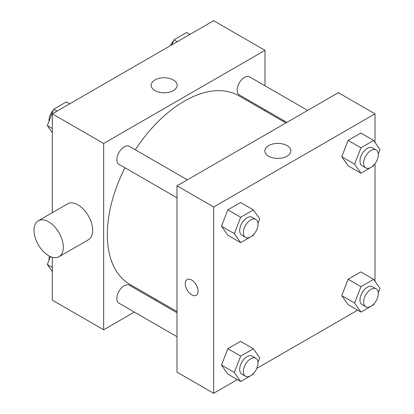 <?xml version="1.0" encoding="UTF-8"?>
<svg xmlns="http://www.w3.org/2000/svg" width="414" height="414" viewBox="0 0 414 414"><rect width="100%" height="100%" fill="white"/><g stroke="black" fill="none" stroke-linecap="round" stroke-linejoin="round"><path stroke-width="0.62" d="M134.359 312.068L103.66 329.787L52.324 300.15L52.324 257.27M52.324 212.687L52.324 113.85L213.665 20.7L265.001 50.337L265.001 85.786M156.104 299.513L155.1 300.088M124.945 167.753A108.898 62.871 120 0 0 107.329 234.521A108.898 62.871 120 0 0 129.882 284.371L176.995 311.576M285.898 122.958L238.78 95.753A108.898 62.871 120 0 0 135.316 149.785M265.001 109.736L265.001 110.89M103.66 329.787L103.66 143.487L265.001 50.337M307.643 110.403L249.652 76.921A10.371 5.987 120 0 0 241.662 79.7A10.371 5.987 120 0 0 237.134 90.138A10.371 5.987 120 0 0 239.282 94.889L286.897 122.378M176.995 312.73L129.38 285.241A10.371 5.987 120 0 0 121.39 288.02A10.371 5.987 120 0 0 116.862 298.458A10.371 5.987 120 0 0 119.009 303.203L176.995 336.685M176.995 197.804L119.009 164.327A10.371 5.987 -60 0 1 119.009 152.352A10.371 5.987 -60 0 1 129.38 146.359L187.371 179.842M103.66 143.487L52.324 113.85M154.965 90.578A13.005 7.509 180 0 1 151.157 85.268A13.005 7.509 180 0 1 164.161 77.76A13.005 7.509 180 0 1 177.171 85.268A13.005 7.509 180 0 1 169.14 92.208A13.005 7.509 180 0 1 154.965 90.578M38.285 220.791L67.622 203.854A20.741 11.975 60 0 1 83.607 209.412A20.741 11.975 60 0 1 92.658 230.287A20.741 11.975 60 0 1 88.363 239.784L59.031 256.721A20.741 11.975 60 0 1 38.285 244.741A20.741 11.975 60 0 1 38.285 220.791A20.741 11.975 60 0 1 54.27 226.349A20.741 11.975 60 0 1 63.326 247.225A20.741 11.975 60 0 1 59.031 256.721M283.295 121.452A20.741 11.975 -120 0 0 283.336 120.319M237.382 379.607L213.665 393.3L176.995 372.129L176.995 185.829L338.336 92.679L375.006 113.85L375.006 142.375M357.655 310.169L256.825 368.382M348.122 165.786L341.773 156.751L348.122 140.382L360.822 133.044L348.122 140.382L341.773 156.751L348.122 165.786L360.956 173.197L354.607 164.161L360.956 147.788L373.656 140.455L380.011 149.49L378.277 153.956M227.85 374.101L221.5 365.065L227.85 348.697L240.55 341.364L227.85 348.697L221.5 365.065L227.85 374.101L240.684 381.511L234.334 372.476L240.684 356.107L253.384 348.774L259.738 357.81L258.005 362.276M375.006 163.685L375.006 281.256M213.665 393.3L213.665 207L375.006 113.85M348.122 304.663L341.773 295.627L348.122 279.259L360.822 271.926L348.122 279.259L341.773 295.627L348.122 304.663L360.956 312.073L354.607 303.038L360.956 286.669L373.656 279.336L380.011 288.372L378.277 292.838M227.85 235.224L221.5 226.189L227.85 209.82L240.55 202.487L227.85 209.82L221.5 226.189L227.85 235.224L240.684 242.635L234.334 233.599L240.684 217.231L253.384 209.893L259.738 218.928L258.005 223.394M213.665 207L176.995 185.829M268.639 156.207A13.005 7.509 180 0 1 264.831 150.898A13.005 7.509 180 0 1 277.835 143.389A13.005 7.509 180 0 1 290.84 150.898A13.005 7.509 180 0 1 282.814 157.832A13.005 7.509 180 0 1 268.639 156.207M198.083 291.151A9.077 5.237 60 0 1 196.205 295.306A9.077 5.237 60 0 1 187.128 290.069A9.077 5.237 60 0 1 187.128 279.59A9.077 5.237 60 0 1 194.119 282.017A9.077 5.237 60 0 1 198.083 291.151M196.205 295.306A9.077 5.237 60 0 1 187.128 290.064A9.077 5.237 60 0 1 187.128 279.585M253.777 234.293L253.384 235.302L240.684 242.635M255.888 219.399L252.219 217.283A10.371 5.987 120 0 0 244.229 220.062A10.371 5.987 120 0 0 239.701 230.5A10.371 5.987 120 0 0 241.848 235.245L245.518 237.362A10.371 5.987 120 0 0 255.888 231.374A10.371 5.987 120 0 0 255.888 219.399A10.371 5.987 120 0 0 247.893 222.178A10.371 5.987 120 0 0 243.37 232.616A10.371 5.987 120 0 0 245.518 237.362M234.334 233.599L221.5 226.189M240.684 217.231L227.85 209.82M253.384 209.893L240.55 202.487M374.049 164.855L373.656 165.859L360.956 173.197M376.16 149.961L372.491 147.845A10.371 5.987 120 0 0 364.501 150.624A10.371 5.987 120 0 0 359.973 161.062A10.371 5.987 120 0 0 362.121 165.807L365.79 167.924A10.371 5.987 120 0 0 376.16 161.936A10.371 5.987 120 0 0 376.16 149.961A10.371 5.987 120 0 0 368.165 152.74A10.371 5.987 120 0 0 363.642 163.178A10.371 5.987 120 0 0 365.79 167.924M354.607 164.161L341.773 156.751M360.956 147.788L348.122 140.382M373.656 140.455L360.822 133.044M253.777 373.174L253.384 374.178L240.684 381.511M255.888 358.281L252.219 356.159A10.371 5.987 120 0 0 244.229 358.938A10.371 5.987 120 0 0 239.701 369.376A10.371 5.987 120 0 0 241.848 374.127L245.518 376.243A10.371 5.987 120 0 0 255.888 370.256A10.371 5.987 120 0 0 255.888 358.281A10.371 5.987 120 0 0 247.893 361.055A10.371 5.987 120 0 0 243.37 371.493A10.371 5.987 120 0 0 245.518 376.243M234.334 372.476L221.5 365.065M240.684 356.107L227.85 348.697M253.384 348.774L240.55 341.364M374.049 303.736L373.656 304.74L360.956 312.073M376.16 288.837L372.491 286.721A10.371 5.987 120 0 0 364.501 289.5A10.371 5.987 120 0 0 359.973 299.938A10.371 5.987 120 0 0 362.121 304.688L365.79 306.805A10.371 5.987 120 0 0 376.16 300.818A10.371 5.987 120 0 0 376.16 288.837A10.371 5.987 120 0 0 368.165 291.616A10.371 5.987 120 0 0 363.642 302.054A10.371 5.987 120 0 0 365.79 306.805M354.607 303.038L341.773 295.627M360.956 286.669L348.122 279.259M373.656 279.336L360.822 271.926M52.324 132.744L47.325 125.628L53.675 109.26L66.375 101.927L69.676 103.831M52.324 128.516L47.325 125.628M56.977 111.164L53.675 109.26M53.282 110.264A10.371 5.987 120 0 0 49.023 120.412A10.371 5.987 120 0 0 49.054 121.162M172.043 44.733L173.947 39.822L186.647 32.489L189.948 34.393M177.249 41.726L173.947 39.822M173.559 40.826A10.371 5.987 120 0 0 170.506 45.618M52.324 271.625L47.325 264.51L50.399 256.577M52.324 267.397L47.325 264.51M49.468 256.131A10.371 5.987 120 0 0 49.023 259.293A10.371 5.987 120 0 0 49.054 260.044"/></g></svg>
